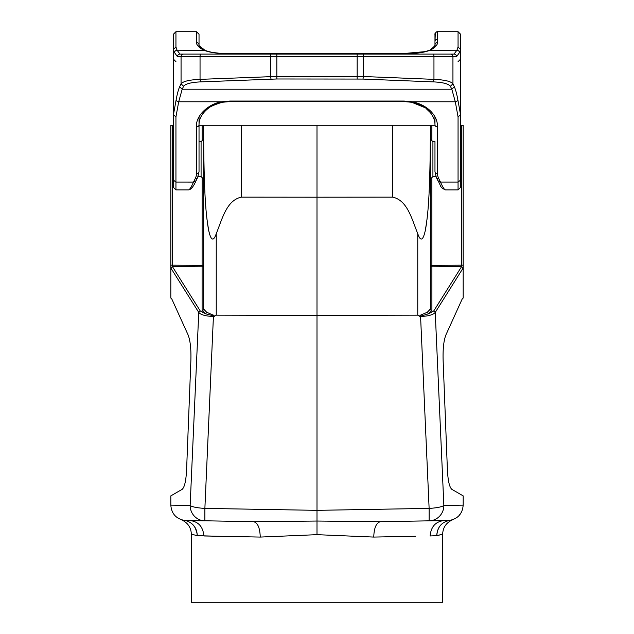 <?xml version="1.0" encoding="UTF-8"?>
<svg xmlns="http://www.w3.org/2000/svg" width="634" height="634" viewBox="0 0 634 634"><rect width="100%" height="100%" fill="white"/><g stroke="black" fill="none" stroke-linecap="round" stroke-linejoin="round"><path stroke-width="0.95" d="M218.516 536.261L197.285 535.69L191.333 534.137L191.333 602.3L442.667 602.3L442.667 534.137C442.936 527.345 446.36 522.511 452.922 519.634L450.148 520.332M431.865 177.631L431.897 310.502A1.537 1.442 0 0 1 430.359 309.051L430.359 132.665C430.026 205.963 427.165 218.643 425.279 230.578C423.036 240.722 420.524 241.768 417.758 233.708L417.758 315.177L317 315.415L317 521.037L380.424 521.687L429.123 520.839L380.424 521.687C376.287 522.741 374.06 527.868 373.751 537.077L415.484 536.261M436.984 533.139L436.81 535.675L441.898 534.462M216.242 233.708C222.407 218.524 226.528 200.518 241.221 197.142L317 197.198L317 315.415L216.242 315.177L216.242 233.708C213.476 241.768 210.963 240.722 208.721 230.586C206.835 218.651 203.974 205.979 203.641 132.665L203.641 309.051L206.66 312.245L213.753 315.36L213.452 315.827L205.479 313.775L200.265 310.977L172.408 266.613L170.815 268.087L170.815 298.051L171.576 298.487L188.036 334.784C190.303 340.49 191.238 349.207 190.858 360.944L186.634 468.78C186.134 480.35 184.637 487.205 182.132 489.353L170.815 495.883L170.815 505.116C171.497 513.627 176.014 518.723 184.375 520.403L181.078 519.634C187.64 522.511 191.064 527.345 191.333 534.137L192.784 534.708M317 534.668L317 521.037L253.576 521.687L184.375 520.403L253.576 521.687C257.713 522.741 259.94 527.868 260.249 537.077L317 534.668L373.751 537.077M404.199 521.275L443.578 520.585M449.775 520.387L429.123 520.839A15.39 15.002 89 0 0 443.855 505.456L435.241 312.419L463.177 267.96L463.185 298.051L462.424 298.487L445.964 334.784C443.697 340.49 442.762 349.207 443.142 360.944L447.366 468.78C447.866 480.35 449.363 487.205 451.868 489.353C449.363 487.205 447.866 480.35 447.366 468.78M452.827 519.666L449.625 520.403C441.636 522.059 437.365 527.155 436.81 535.675L436.715 535.69C437.341 527.139 441.644 522.044 449.625 520.403C457.986 518.723 462.503 513.627 463.185 505.116L462.654 509.134M461.528 512.066L459.071 515.593M456.757 517.629L453.025 519.595M436.81 535.675L442.667 534.137M190.351 520.585L190.295 520.585C198.521 521.687 203.046 526.814 203.879 535.968L260.249 537.077M436.715 535.69L430.121 535.968C430.946 526.83 435.471 521.695 443.705 520.585L443.491 520.585M434.972 116.878L434.972 125.278L430.359 125.278L430.359 265.361A1.537 1.442 0 0 0 431.897 266.811L461.592 266.613L433.735 310.977A1.537 1.411 32.2 0 1 435.241 312.419C433.054 314.884 428.164 316.231 420.556 316.461L417.758 315.177L419.502 316.263L420.247 315.36L420.548 315.827L429.123 508.389L429.123 520.839L443.705 520.585M190.295 520.585L204.877 520.839A15.39 15.002 -89 0 1 190.145 505.456L170.815 505.116C171.497 513.627 176.014 518.723 184.375 520.403L187.236 521.061C193.6 523.652 196.952 528.526 197.285 535.69M187.236 521.061C193.584 523.652 196.905 528.526 197.19 535.675M184.375 520.403L182.378 520.031M181.181 519.666L184.343 520.395L181.308 519.714M193.489 525.332L195.32 528.011L197.016 533.139M204.156 172.71L204.314 177.797M204.568 184.724L204.711 188.092M204.79 189.946L204.917 192.482M205.21 197.832L205.345 200.035M205.765 206.201L205.868 207.508M206.216 211.764L206.335 213.016M206.597 215.703L206.636 216.107M206.977 219.245L207.096 220.18M207.532 223.556L207.952 226.354M208.095 227.234L208.182 227.741M208.356 228.708L208.507 229.524M208.641 230.19L209.696 234.509M210.203 236.007L210.575 236.918M212.041 238.947L213.087 239.066M214.775 237.219L215.37 236.014M430.359 202.222L430.359 221.67L430.359 202.222M430.359 240.738L430.359 259.623L430.359 240.738M463.121 268.063L461.592 266.613L461.671 265.171L463.185 265.171L463.185 125.278L463.185 265.527M460.617 113.795L460.617 125.278L463.185 125.278L463.185 268.087M430.359 132.665L430.359 125.278L199.028 125.278L199.028 116.91M173.383 113.795L173.383 125.278L170.815 125.278L170.815 265.163L170.815 125.278M461.592 266.613L463.177 267.96M200.273 310.969A1.537 1.411 147.8 0 0 198.759 312.419L190.145 505.456A15.39 2.948 2.6 0 0 204.877 508.389L317 510.346L429.123 508.389A15.39 2.948 -2.6 0 0 443.855 505.456L463.185 505.116L463.185 495.883L451.868 489.353M445.964 334.784C443.697 340.49 442.762 349.207 443.142 360.944M433.735 310.977L428.521 313.775L419.819 316.461M431.897 310.502L428.521 313.775L427.34 312.245L430.359 309.051L427.34 312.245L420.754 315.043L421.079 315.661M420.247 315.36L420.754 315.043M216.242 315.177L213.444 316.461C205.725 316.207 200.835 314.86 198.759 312.419L170.879 268.063M206.66 312.245L203.641 309.051A1.537 1.442 180 0 1 202.103 310.502L205.479 313.775L206.66 312.245M213.753 315.36L214.498 316.263M194.876 516.678A15.39 15.002 -89 0 0 204.877 520.839L204.877 508.389L213.452 315.827L214.181 316.461M190.858 360.944C191.238 349.207 190.303 340.49 188.036 334.784L171.576 298.487M182.132 489.353C184.637 487.205 186.134 480.35 186.634 468.78M170.815 268.087L170.815 265.171L172.329 265.171L172.408 266.613L202.103 266.811L202.103 310.502M170.815 256.754L170.815 281.559L170.815 256.754M429.844 172.71L429.686 177.797M429.432 184.724L429.289 188.1M429.21 189.946L429.083 192.498M428.79 197.832L428.655 200.035M428.235 206.201L428.132 207.508M427.784 211.764L427.665 213.016M427.403 215.695L427.364 216.099M427.023 219.245L426.904 220.18M426.468 223.556L426.048 226.354M425.905 227.234L425.818 227.741M425.644 228.708L425.335 230.3M199.298 45.838L204.996 50.308C195.272 43.691 200.423 45.759 199.028 45.054L199.028 34.157M173.383 41.44L173.383 49.515L173.383 41.44M459.079 32.691L458.057 32.477M460.617 41.44L460.593 34.672M437.539 39.197L437.539 42.605L437.539 39.197A2.568 2.243 0 0 0 434.972 41.44L435.304 33.768M197.348 32.635L197.776 32.833M198.196 33.15L198.783 33.943L198.196 33.15M172.329 125.278L172.329 265.171L203.641 265.361A1.537 1.442 0 0 1 202.103 266.811L202.135 177.631M203.641 132.665L203.641 125.278M170.823 267.96L172.408 266.613M417.758 233.708C411.593 218.524 407.472 200.518 392.779 197.142L317 197.198L317 125.278M461.671 125.278L461.671 265.171L430.359 265.361L430.359 309.051M430.359 179.137L432.919 176.577L432.919 141.699L430.359 139.131M432.919 141.699L434.972 141.699L434.972 164.151M434.972 141.548L434.972 171.648A2.568 2.029 0 0 0 437.539 173.668L437.539 126.903C437.674 114.477 426.199 104.483 412.195 101.781L455.307 101.781L458.057 116.886L458.057 182.069L460.617 180.104L460.617 35.021M434.972 35.021L434.972 45.054C435.891 44.919 434.496 46.33 430.795 49.301L430.819 49.286M460.617 174.524L460.617 187.299M437.539 173.668A26.723 16.389 -0 0 0 438.657 178.384L440.503 182.069L458.057 182.069L458.057 189.907L460.617 187.347L460.617 180.104M434.702 45.838L434.972 45.054A2.568 2.449 180 0 1 437.539 42.605L437.539 31.7L458.057 31.7L460.617 34.268L458.057 31.7L458.057 47.043L460.617 49.515M458.057 47.043L456.924 50.213A2.568 2.354 18.9 0 1 459.468 52.582L456.559 56.672A2.568 2.536 -90 0 0 454.023 54.104L179.977 54.104L177.076 50.213L175.943 47.043L173.383 49.389L173.383 187.339L173.383 114.722L175.943 116.886L178.693 101.781L182.188 89.212L183.598 86.287C185.469 83.791 191.167 82.325 200.685 81.881L276.836 78.981L362.933 79.068L433.315 81.881C442.833 82.325 448.523 83.799 450.402 86.287L451.812 89.212L455.307 101.781A2.568 2.013 169.7 0 0 457.843 99.752C456.789 93.967 455.624 89.632 454.356 86.771L452.938 83.815C450.885 81.295 444.561 79.813 433.957 79.361L433.315 81.881M458.057 116.886L460.617 114.722M438.054 180.785L440.503 182.069C442.77 187.331 444.489 189.946 445.654 189.907L445.583 189.907C439.338 187.379 441.09 185.429 438.165 181.181M424.788 107.574L411.712 102.272C422.07 105.387 428.116 108.644 429.852 112.036C433.307 116.149 435.019 120.428 434.972 124.874A2.568 2.029 0 0 0 437.539 126.903M437.539 42.605C437.444 45.117 434.995 47.653 430.177 50.213C423.663 52.725 415.008 53.827 404.199 53.518L229.801 53.518C218.944 53.819 210.282 52.717 203.823 50.213C198.997 47.621 196.54 45.085 196.461 42.605L196.461 31.7L175.943 31.7L175.943 47.043M428.996 50.324L456.924 50.213L454.023 54.104M195.819 181.221L197.642 177.48A2.568 1.942 -153.9 0 1 195.343 178.384A26.779 16.421 0 0 0 196.461 173.668L196.461 126.903C195.446 115.261 209.331 103.477 221.805 101.781L229.801 101.06L404.199 101.06L412.195 101.781L411.704 102.24M450.402 54.104A2.568 2.536 90 0 1 452.938 56.672L276.836 56.672L276.836 76.437L200.043 79.361C189.471 79.805 183.139 81.287 181.062 83.815L181.062 56.672L177.441 56.672L174.532 52.582A245.469 34.307 90 0 0 173.383 49.389M222.296 102.24L221.805 101.781L178.693 101.781A2.568 2.013 -169.7 0 1 176.157 99.752C177.211 93.967 178.376 89.632 179.644 86.771L182.188 89.212L451.812 89.212L454.356 86.771M195.343 178.384L193.505 182.077L175.943 182.069L173.383 180.104M196.461 126.903A2.568 2.029 0 0 0 199.028 124.874C198.474 113.969 211.55 103.382 222.288 102.272C211.93 105.387 205.884 108.644 204.148 112.036C200.693 116.149 198.981 120.428 199.028 124.874L199.028 171.648L199.028 141.699L201.081 141.699L201.081 176.577L203.641 179.137M198.228 54.104L442.302 54.104M362.933 54.104A2.568 0.642 -90 0 1 363.575 56.672L363.575 76.524L433.957 79.361L433.957 56.672A2.568 0.642 -90 0 0 433.315 54.104M362.933 79.068L363.575 76.524L357.164 76.437L357.164 78.981M173.383 35.021L173.383 49.515M195.946 180.785L193.505 182.077C191.23 187.331 189.511 189.946 188.346 189.907L175.943 189.907L175.943 116.886M199.028 140.138L199.028 141.699M199.036 45.133L199.028 45.054A2.568 2.449 180 0 0 196.461 42.605M431.865 125.278L431.865 140.645M429.123 520.839A15.39 15.002 -91 0 0 443.855 505.456M202.135 140.645L202.135 125.278M212.921 315.661L213.246 315.043M241.221 197.142L241.221 125.278M392.779 197.142L392.779 125.278M459.468 52.582A245.477 34.307 -90 0 1 460.617 49.389M450.402 86.287L452.938 83.815L452.938 56.672L456.559 56.672M460.609 114.952L457.843 99.752M438.657 178.384A2.568 1.942 153.9 0 1 436.358 177.48L438.181 181.221M183.598 86.287L181.062 83.815L179.644 86.771M176.157 99.752L173.391 114.952M222.288 102.272L229.801 101.575L229.801 101.06M406.877 101.662L404.199 101.575L404.199 101.06M174.532 52.582A2.568 2.354 161.1 0 1 177.076 50.213L205.004 50.324M357.164 54.104L357.164 76.437L276.836 76.437L276.836 78.981M271.067 79.068L270.425 76.524L270.425 56.672L181.062 56.672A2.568 2.536 90 0 1 183.598 54.104L200.685 54.104A2.568 0.642 -90 0 0 200.043 56.672L200.043 79.361L200.685 81.881M276.836 54.104L276.836 56.672L270.425 56.672A2.568 0.642 -90 0 1 271.067 54.104M179.977 54.104L179.977 54.104A2.568 2.536 90 0 0 177.441 56.672M196.461 173.668A2.568 2.029 -0 0 0 199.028 171.648L197.642 177.48M191.452 520.609L194.25 520.657M175.943 31.7L173.383 34.268L175.943 31.7M430.391 112.67L426.175 108.588M227.027 101.67L224.579 101.908M436.271 32.033L434.972 34.268C434.052 34.291 437.254 30.757 437.539 31.7L437.095 31.74M432.642 48.026L434.084 46.678M426.872 51.211L429.004 50.308C422.973 52.709 414.699 53.771 404.199 53.486L425.691 51.584M204.996 50.308L204.996 50.308C211.027 52.709 219.301 53.771 229.801 53.486L404.199 53.486M207.152 51.219L209.608 51.925M211.344 52.289L218.358 53.129M222.447 53.351L225.696 53.446M432.919 176.577L435.954 176.577M434.972 171.648L436.358 177.48M458.057 189.907L445.583 189.907M229.801 101.575L404.199 101.575L411.712 102.272M175.943 61.68L173.383 59.113M175.943 189.907L173.383 187.347M195.835 181.181C193.338 186.816 190.866 189.725 188.417 189.907M198.046 176.577L201.081 176.577M196.461 31.7L199.028 34.268M201.081 141.699L203.641 139.131M434.972 45.054L434.972 34.268M458.057 61.68L460.617 59.113"/></g></svg>

